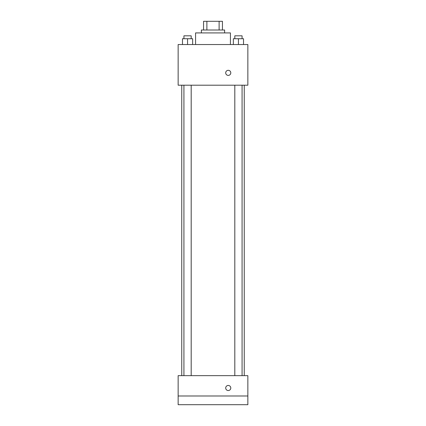 <?xml version="1.0" encoding="UTF-8"?>
<svg xmlns="http://www.w3.org/2000/svg" width="426" height="426" viewBox="0 0 426 426"><rect width="100%" height="100%" fill="white"/><g stroke="black" fill="none" stroke-linecap="round" stroke-linejoin="round"><path stroke-width="0.64" d="M206.887 30.012L206.887 21.3L203.559 21.3L203.559 30.012L203.559 21.3M206.887 21.3L222.441 21.3L222.441 30.012M219.113 30.012L219.113 21.3M201.381 32.919L201.381 30.012L224.619 30.012L224.619 32.919M230.429 44.538L230.429 32.919L195.571 32.919L195.571 44.538M178.148 44.538L247.852 44.538L247.852 85.2L178.148 85.2L178.148 44.538M228.251 75.397A2.54 2.54 0 0 1 226.046 71.584A2.54 2.54 0 0 1 230.45 71.584A2.54 2.54 0 0 1 228.251 75.397M178.148 375.652L247.852 375.652L247.852 404.7L178.148 404.7L178.148 375.652M228.251 390.541A2.54 2.54 0 0 1 226.046 386.728A2.54 2.54 0 0 1 230.45 386.728A2.54 2.54 0 0 1 228.251 390.541M178.148 395.988L247.852 395.988M233.363 44.538L233.363 38.729L243.528 38.729L243.528 44.538L243.528 38.729M238.443 44.538L238.443 38.729M242.075 38.729L242.075 35.821L234.811 35.821L234.811 38.729M182.472 44.538L182.472 38.729L192.637 38.729L192.637 44.538L192.637 38.729M187.557 44.538L187.557 38.729M191.189 38.729L191.189 35.821L183.925 35.821L183.925 38.729M244.252 375.652L244.252 85.2M181.748 375.652L181.748 85.2M234.811 85.2L234.811 375.652M242.075 85.2L242.075 375.652M191.189 375.652L191.189 85.2M183.925 375.652L183.925 85.2"/></g></svg>

